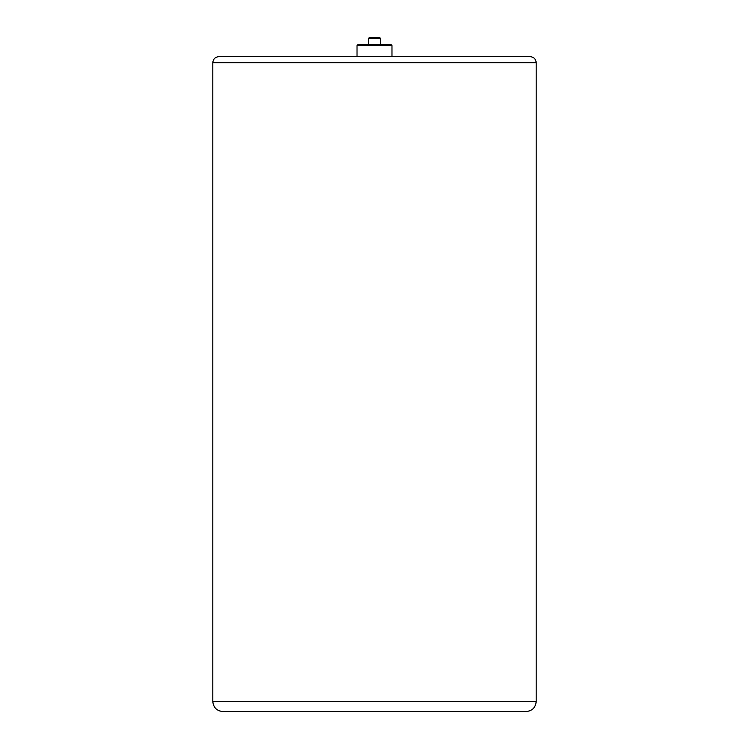 <?xml version="1.0" encoding="UTF-8"?>
<svg xmlns="http://www.w3.org/2000/svg" width="749" height="749" viewBox="0 0 749 749"><rect width="100%" height="100%" fill="white"/><g stroke="black" fill="none" stroke-linecap="round" stroke-linejoin="round"><path stroke-width="1.12" d="M212.8 62.719L212.8 701.448C213.399 707.58 216.761 710.951 222.902 711.55L526.098 711.55C532.239 710.951 535.601 707.58 536.2 701.448L536.2 62.719L212.8 62.719C213.156 59.031 215.178 57.008 218.858 56.652L530.142 56.652C533.822 57.008 535.844 59.031 536.2 62.719M506.895 56.652L218.858 56.652M357.02 45.539L358.022 44.528L390.978 44.528L391.98 45.539L357.02 45.539L357.02 56.652M368.433 38.461L369.444 37.45L379.556 37.45L380.567 38.461L368.433 38.461L368.433 44.528M212.8 701.448L536.2 701.448M391.98 45.539L391.98 56.652M380.567 38.461L380.567 44.528"/></g></svg>

